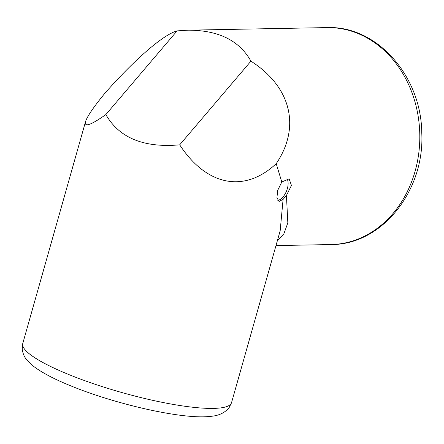 <?xml version="1.0" encoding="UTF-8"?>
<svg xmlns="http://www.w3.org/2000/svg" width="444" height="444" viewBox="0 0 444 444"><rect width="100%" height="100%" fill="white"/><g stroke="black" fill="none" stroke-linecap="round" stroke-linejoin="round"><path stroke-width="0.67" d="M105.861 114.563L177.095 30.886C163.631 34.454 135.686 58.508 105.683 92.346A12.099 1.798 -45.1 0 0 104.024 94.295C93.101 107.792 86.946 116.894 85.553 121.601C84.038 127.528 90.809 125.186 105.861 114.563C119.192 137.906 143.806 148.002 179.692 144.844L250.932 61.167C291.07 86.808 300.993 127.04 276.212 163.664L281.801 182.018L289.122 178.832L291.442 185.448L286.436 195.46L287.834 222.871L283.905 233.722L277.3 240.948M231.552 402.614L229.187 407.525C224.93 412.898 218.531 415.862 209.99 416.405C182.806 419.685 115.218 404.245 69.98 385.525C54.268 379.126 42.241 372.805 33.888 366.572L27.467 360.678C24.598 357.698 22.844 353.813 22.2 349.023L22.755 343.534A108.497 20.169 15.8 0 0 67.91 374.181A108.497 20.169 15.8 0 0 173.371 404.44A108.497 20.169 15.8 0 0 231.552 402.614L280.164 230.83L283.089 199.395L286.436 195.46M286.952 178.66A12.399 6.366 -67.7 0 1 286.402 191.32A12.399 6.366 -67.7 0 1 277.833 200.388M179.692 144.844C206.621 186.008 244.505 193.395 276.212 163.664M177.095 30.886L187.94 30.186C218.359 30.114 239.355 40.443 250.932 61.167M281.801 182.018L277.661 190.421L276.945 197.685L279.01 201.471L283.089 199.395M275.99 245.582L330.935 244.555A108.497 90.892 -91.1 0 0 419.785 134.377A108.497 90.892 -91.1 0 0 326.884 27.595L187.94 30.186M22.755 343.534L85.553 121.601M330.935 244.555C382.007 244.955 424.952 190.509 421.756 132.662C421.217 75.941 376.828 25.391 326.884 27.595"/></g></svg>
